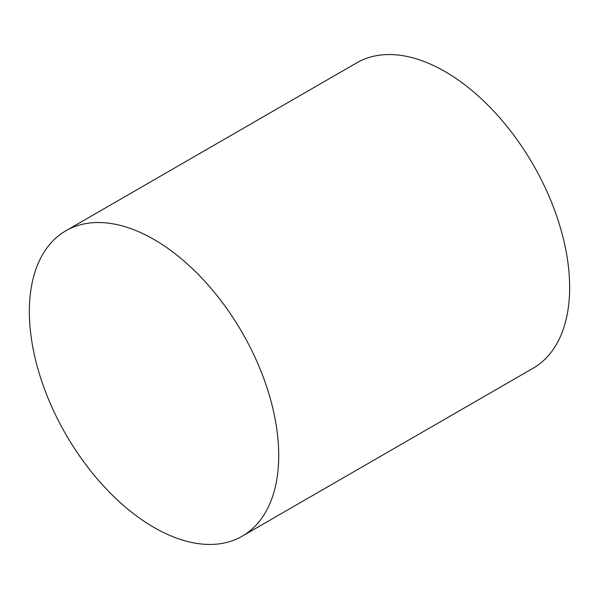 <?xml version="1.0" encoding="UTF-8"?>
<svg xmlns="http://www.w3.org/2000/svg" width="599" height="599" viewBox="0 0 599 599"><rect width="100%" height="100%" fill="white"/><g stroke="black" fill="none" stroke-linecap="round" stroke-linejoin="round"><path stroke-width="0.9" d="M154.033 239.51A176.331 101.808 60 0 1 269.228 394.891A176.331 101.808 60 0 1 242.198 536.195A176.331 101.808 60 0 1 154.033 527.457A176.331 101.808 60 0 1 38.838 372.076A176.331 101.808 60 0 1 65.868 230.78A176.331 101.808 60 0 1 154.033 239.51M65.868 230.78L356.802 62.805A176.331 101.808 60 0 1 444.967 71.543A176.331 101.808 60 0 1 560.162 226.924A176.331 101.808 60 0 1 533.132 368.22L242.198 536.195"/></g></svg>
